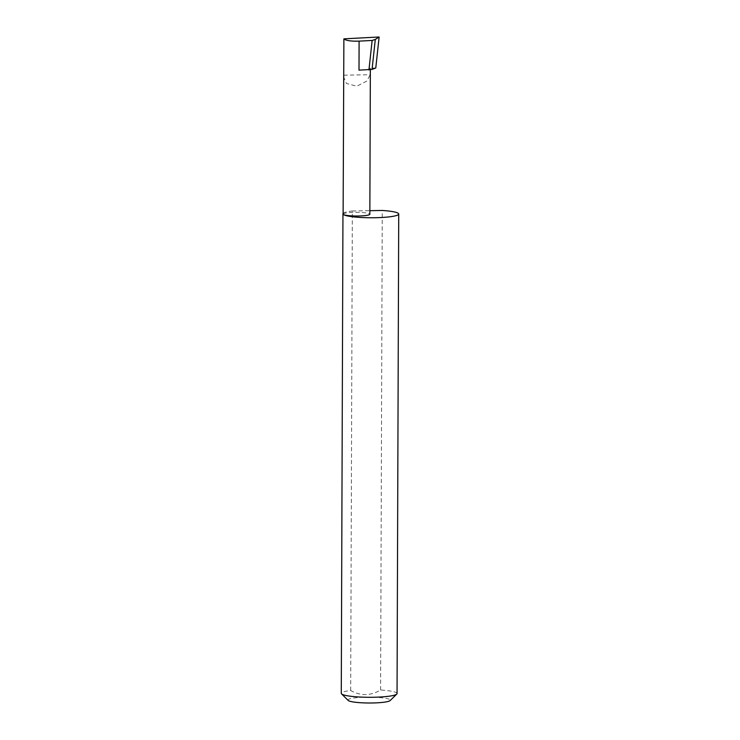 <?xml version="1.0" encoding="UTF-8"?>
<svg xmlns="http://www.w3.org/2000/svg" width="740" height="740" viewBox="0 0 740 740"><rect width="100%" height="100%" fill="white"/><g stroke="black" fill="none" stroke-linecap="round" stroke-linejoin="round"><path stroke-width="0.56" stroke-dasharray="3.7 2.78" d="M375.772 67.997L370.204 68.089L370.176 74.722L366.818 81.085L356.782 86.219L346.45 83.463L343.591 76.914M343.12 214.128A13.366 1.841 -179.8 0 1 355.468 212.343A13.366 1.841 -179.8 0 1 369.686 213.943A13.366 1.841 -179.8 0 1 369.843 214.221M348.115 700.382A21.192 2.914 -179.8 0 1 366.207 697.191A21.192 2.914 -179.8 0 1 390.091 699.716A21.192 2.914 -179.8 0 1 390.128 700.567M397.047 693.556A27.889 3.829 0.2 0 0 396.733 692.973A27.889 3.829 0.2 0 0 380.591 690.004C370.601 695.905 360.63 696.081 350.677 690.522A27.889 3.829 0.2 0 0 341.279 693.362M350.677 690.522L352.342 210.993A27.889 3.829 0.2 0 0 343.12 213.407M370.204 68.089A13.366 1.841 -179.8 0 1 370.351 68.367A13.366 1.841 -179.8 0 1 359.002 70.143M343.758 75.184L370.176 74.722M380.591 690.004L382.266 210.465M352.342 210.993L369.852 210.678M370.351 68.367L370.351 69.717"/><path stroke-width="1.11" d="M343.12 213.407A27.889 3.829 0.2 0 0 342.953 213.823A27.889 3.829 0.2 0 0 343.268 214.406A13.366 1.841 -179.8 0 1 343.12 214.128L343.878 38.85C345.932 40.608 351.01 41.366 359.104 41.135L372.137 40.45L375.291 39.433L372.054 69.403L375.772 67.997L379.13 37L343.878 38.85M342.953 213.823L341.279 693.362A27.889 3.829 0.2 0 0 341.547 693.889A27.889 3.829 0.2 0 0 341.593 693.944A27.889 3.829 0.2 0 0 369.325 697.293A27.889 3.829 0.2 0 0 396.779 694.083L390.128 700.567A21.192 2.914 -179.8 0 1 369.26 703A21.192 2.914 -179.8 0 1 348.189 700.456A21.192 2.914 -179.8 0 1 348.151 700.419A21.192 2.914 -179.8 0 1 348.115 700.382M396.779 694.083A27.889 3.829 0.2 0 0 397.047 693.556L398.721 214.017A27.889 3.829 0.2 0 0 398.407 213.435A27.889 3.829 0.2 0 0 382.266 210.465L369.852 210.678M370.351 69.717L369.843 214.221A13.366 1.841 -179.8 0 1 357.485 216.006A13.366 1.841 -179.8 0 1 343.268 214.406A27.889 3.829 0.2 0 0 372.942 217.754A27.889 3.829 0.2 0 0 398.721 214.017M359.104 41.135L359.002 70.143L372.054 69.403M368.946 69.976L372.137 40.45M375.291 39.433L379.13 37M348.151 700.419L341.547 693.889"/></g></svg>
